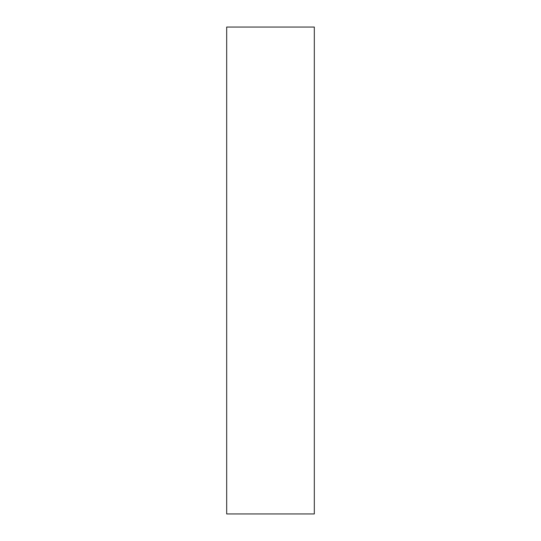<?xml version="1.0" encoding="UTF-8"?>
<svg xmlns="http://www.w3.org/2000/svg" width="541" height="541" viewBox="0 0 541 541"><rect width="100%" height="100%" fill="white"/><g stroke="black" fill="none" stroke-linecap="round" stroke-linejoin="round"><path stroke-width="0.81" d="M314.314 27.05L226.686 27.05L226.686 513.95L314.314 513.95L314.314 27.05"/></g></svg>
